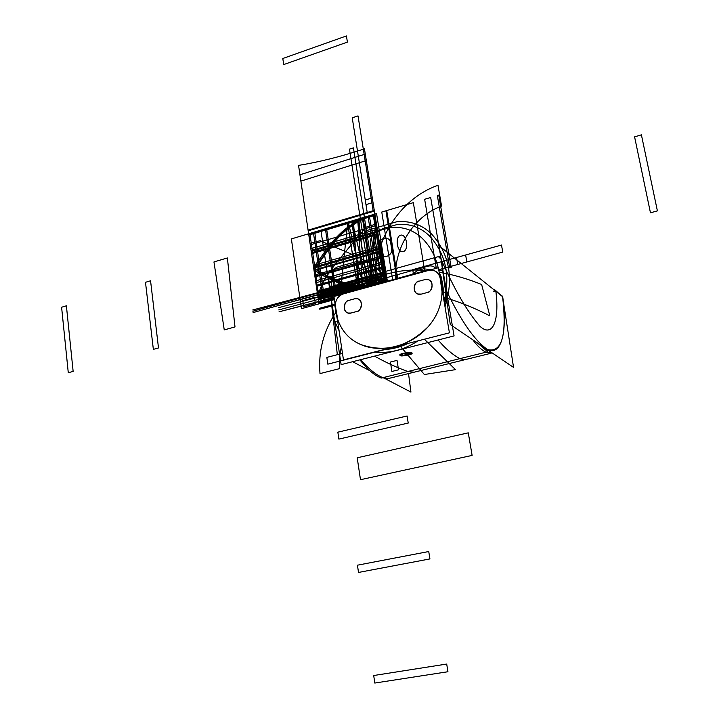 <?xml version="1.0" encoding="UTF-8"?>
<svg xmlns="http://www.w3.org/2000/svg" width="719" height="719" viewBox="0 0 719 719"><rect width="100%" height="100%" fill="white"/><g stroke="black" fill="none" stroke-linecap="round" stroke-linejoin="round"><path stroke-width="1.08" d="M493.998 289.793L495.058 290.045L495.849 291.276L493.189 291.141L495.849 291.276L495.58 290.539M440.181 257.267L438.374 256.638L440.172 257.258C453.671 288.211 466.901 311.192 479.87 326.219C492.479 338.038 499.705 321.123 495.849 291.276L493.189 291.141M495.849 291.276L502.599 296.686L495.058 290.045L502.599 296.686L513.546 367.4L450.265 324.53L439.138 245.817L502.599 296.686C506.976 335.243 501.988 352.885 487.635 349.596C474.926 340.95 461.176 321.276 446.373 290.575L441.017 259.101C454.489 289.829 467.611 312.361 480.382 326.687C492.713 337.642 499.642 320.611 495.849 291.276C499.66 320.782 492.65 337.723 480.256 326.57C467.467 312.109 454.39 289.613 441.017 259.101L440.145 256.845M501.808 295.473L502.599 296.686L501.071 295.293M502.725 296.902L502.599 296.686C507.641 331.926 501.323 356.175 487.635 349.596C501.323 356.175 507.641 331.926 502.599 296.686L503.282 301.081L502.725 296.902M477.29 342.837L487.77 351.762L459.854 358.655C452.053 354.269 444.818 348.05 438.141 339.97C444.818 348.05 452.053 354.269 459.854 358.655C452.053 354.269 444.818 348.05 438.141 339.97C444.818 348.05 452.053 354.269 459.854 358.655L486.179 352.157L492.353 353.047L485.954 352.211L491.005 353.272L485.954 352.211L459.854 358.655L464.564 359.779L466.946 359.194L464.564 359.779L459.854 358.655L485.954 352.211C481.757 350.144 477.362 346.001 472.787 339.79C477.362 346.001 481.757 350.144 485.954 352.211M487.14 351.447L487.662 349.865L487.14 351.447M491.122 353.245L464.564 359.779L459.854 358.655L407.853 371.498C397.472 367.849 386.373 362.727 374.554 356.139C386.373 362.727 397.472 367.849 407.853 371.498L459.854 358.655L464.564 359.779L490.933 353.281M391.72 377.736L388.835 378.437L382.93 377.655L388.727 378.446L391.693 377.745L388.727 378.446L382.93 377.655L407.853 371.498L414.036 372.226L417.101 371.471L414.036 372.226L407.853 371.498L414.036 372.226L417.101 371.471L391.621 377.763M339.817 284.14L328.493 277.04L329.626 286.98M446.373 290.575C461.23 321.348 474.98 341.022 487.635 349.596C474.98 341.022 461.23 321.348 446.373 290.575L441.017 259.101L438.374 256.638L331.513 286.459L329.967 289.982L331.513 286.459L438.374 256.638L331.513 286.459L329.059 288.22L329.967 289.982L334.542 320.575L329.967 289.982L337.22 353.685L339.692 354.97M408.527 373.601L410.935 392.089L384.395 378.266M352.625 361.711L369.89 370.707M454.084 335.917L341.13 364.632L329.518 287.016L440.495 256.045L454.084 335.917M334.542 320.575L334.614 321.186L336.168 321.438M334.793 321.51L339.089 330.749M374.24 352.04C389.5 353.658 404.105 349.928 418.054 340.842C404.105 349.928 389.5 353.658 374.24 352.04C389.5 353.658 404.105 349.928 418.054 340.842M444.675 304.829L446.211 295.851M432.946 269.221L429.468 269.553L342.963 293.415L429.468 269.553L432.946 269.221L429.468 269.553L342.963 293.415L339.862 294.889M439.192 272.456L441.367 277.246L443.587 290.368L443.398 297.324L443.587 290.368L441.367 277.246L439.192 272.456L441.367 277.246L443.587 290.368L443.398 297.324M408.32 343.331C400.348 347.133 392.17 349.227 383.775 349.605L392.745 348.535L408.32 343.331L392.745 348.535L383.775 349.605M337.804 322.202L334.955 306.258L334.937 303.067L334.955 306.258L337.804 322.202L334.955 306.258L334.937 303.058M411.007 353.236L404.303 353.281L408.392 354.827L411.007 353.281M401.247 355.195L407.448 355.06L403.593 353.46L400.834 354.835L401.247 355.195L407.448 355.06L403.593 353.46L400.843 354.862M408.392 354.827C410.756 354.045 411.493 353.38 410.603 352.831L404.303 353.281L408.392 354.827L404.411 353.245M443.983 292.561L445.627 291.689M388.611 378.473L382.724 377.709L407.853 371.498C397.472 367.849 386.373 362.727 374.554 356.139C386.373 362.727 397.472 367.849 407.853 371.498L414.036 372.226L466.946 359.194L388.727 378.446M359.922 359.851C367.256 369.269 374.356 375.345 381.223 378.077L382.93 377.655C376.19 375.03 368.811 369.027 360.794 359.635C368.811 369.027 376.19 375.03 382.93 377.655L382.93 377.655M407.457 355.06L403.467 353.487M411.592 352.732C411.708 351.546 398.793 353.595 399.809 355.123L400.312 355.581C400.249 356.759 413.092 354.701 412.068 353.182L411.592 352.732M412.041 353.011L411.556 352.526L403.871 353.119L399.782 354.934M399.809 355.042L407.844 355.222L412.041 353.083M449.42 332.834L343.466 359.895L333.949 296.516L438.383 267.72L449.42 332.834M360.489 344.41C384.809 352.993 407.287 347.178 427.931 326.956C436.954 316.89 441.664 305.162 442.05 291.788L440.127 277.974C438.464 271.917 434.582 269.409 428.488 270.452L343.296 293.936C337.714 296.102 335.099 300.29 335.449 306.501L337.822 319.748C342.019 331.459 349.578 339.683 360.489 344.41C380.764 353.757 411.295 346.163 427.931 326.956C411.295 346.163 380.764 353.757 360.489 344.41C349.587 339.665 342.037 331.45 337.822 319.748L336.582 315.875L335.449 306.501C335.144 300.326 337.759 296.138 343.296 293.936L431.472 269.625L343.296 293.936C337.759 296.138 335.144 300.326 335.449 306.501L336.582 315.875L335.449 306.501L337.822 319.748C342.037 331.45 349.587 339.665 360.489 344.41M354.548 298.825C362.178 296.408 364.254 309.79 356.507 311.561L351.097 313.017C343.484 315.38 341.48 302.079 349.155 300.299L354.548 298.825L349.155 300.299C344.976 299.428 341.399 311.839 348.176 313.026L351.097 313.017L356.507 311.561C360.605 312.45 364.353 300.227 357.622 298.852L354.548 298.825L357.622 298.852C364.353 300.227 360.605 312.45 356.507 311.561L351.097 313.017L348.176 313.026C341.399 311.839 344.976 299.428 349.155 300.299L354.548 298.825M421.379 294.098C413.443 296.552 411.223 283.007 419.24 281.147L424.866 279.61C432.82 277.094 435.121 290.728 427.023 292.579L421.379 294.098L427.023 292.579L421.379 294.098L417.955 294.008C411.106 292.282 415.151 280.329 419.24 281.147L424.866 279.61L428.47 279.745C435.247 281.686 431.023 293.406 427.023 292.579C431.023 293.406 435.247 281.686 428.47 279.745L424.866 279.61L419.24 281.147C415.151 280.329 411.106 292.282 417.955 294.008L421.379 294.098M405.489 344.05L392.556 348.086L386.292 348.958L392.556 348.086L405.489 344.05L386.292 348.958L405.489 344.05M442.473 291.842L442.922 291.896L442.571 287.312L442.922 291.896L442.473 291.842M442.05 291.788C441.646 305.162 436.945 316.881 427.931 326.956C436.945 316.881 441.646 305.162 442.05 291.788L441.709 287.312L442.571 287.312L440.99 277.974L442.571 287.312L441.709 287.312L442.05 291.788M441.709 287.312L442.571 287.312L440.99 277.974L440.127 277.974L440.99 277.974L439.444 273.975L440.99 277.974L440.127 277.974L440.99 277.974L439.444 273.975L440.99 277.974L442.571 287.312L441.709 287.312L440.127 277.974C438.428 271.971 434.546 269.463 428.488 270.452L428.668 270.002L428.488 270.452C434.546 269.463 438.428 271.971 440.127 277.974L441.709 287.312M428.488 270.452L343.296 293.936L428.488 270.452M468.285 432.847L357.208 457.778L360.489 479.699L472.113 455.415L468.285 432.847M385.402 281.938L379.587 251.947L363.428 256.557L368.146 286.701L357.685 219.825L363.428 256.557L379.587 251.947L373.718 215.062L309.907 234.017L315.273 270.299L319.092 303.84L334.416 299.625L318.957 303.876L308.631 233.783L374.869 214.091L385.69 281.866L374.869 214.091L385.69 281.866L374.869 214.091L385.69 281.866L374.914 214.415L308.676 234.106L318.921 303.643L334.38 299.392L318.93 303.634L308.685 234.115L374.914 214.424L385.69 281.866L374.869 214.091C339.503 225.281 328.358 248.064 313.556 267.261C326.965 277.246 344.059 284.032 364.83 287.618M377.277 229.199L310.815 248.648L317.888 296.623L385.15 278.532L377.277 229.199M395.639 279.116C393.59 249.178 412.967 216.518 441.556 206.083L437.988 185.313C398.802 198.893 372.074 243.373 375.615 284.077L375.66 284.625M400.249 346.064L424.363 374.518L455.504 369.647L424.39 339.224M372.981 285.371L362.349 217.812L374.374 214.235L291.375 238.915L301.432 308.685L334.416 299.625L318.957 303.876L308.631 233.783L374.869 214.091L385.69 281.866L382.517 262.031L315.569 280.922L318.589 301.423L334.047 297.163M334.416 299.625L318.957 303.876L334.416 299.625L318.957 303.876L334.416 299.625L318.957 303.876L334.416 299.625L318.957 303.876L334.416 299.625L318.957 303.876L334.416 299.625L318.957 303.876L308.631 233.783L374.869 214.091C339.206 224.508 328.286 248.109 313.619 267.675C326.678 277.624 343.134 284.445 362.978 288.121M313.286 265.419L379.992 246.275L374.869 214.136L308.64 233.828L313.286 265.419M334.164 297.936L318.957 303.876L308.631 233.783L374.869 214.091L385.69 281.866L374.967 214.729L308.721 234.421L318.814 302.906L334.272 298.655M339.988 294.853L347.807 222.135L308.631 233.783L374.869 214.091L308.631 233.783L318.957 303.876L308.631 233.783L318.957 303.876L308.631 233.783L318.957 303.876L308.631 233.783L318.957 303.876L308.631 233.783L374.869 214.091L385.69 281.866L375.048 215.224L308.793 234.906L318.885 303.418L334.344 299.167M363.598 287.959L348.275 222L308.631 233.783L374.869 214.091C338.847 225.667 328.987 249.601 313.897 269.553C326.462 278.918 342.199 285.281 361.109 288.643M314.715 275.035L381.564 256.045L374.869 214.145L308.64 233.837L314.715 275.035M341.408 346.207L339.377 357.406L339.422 368.676L320 373.592C318.175 351.438 323.523 330.938 336.016 312.1M355.95 290.063C363.535 283.951 371.795 279.242 380.711 275.943C395.711 270.802 411.007 269.014 426.619 270.569M439.138 272.168C453.581 274.73 467.736 278.837 481.631 284.49L489.846 315.866C474.729 308.002 459.234 301.764 443.371 297.163M358.484 289.362L353.362 220.49L308.631 233.783L374.869 214.091L385.69 281.866L382.823 263.927L315.848 282.774L318.868 303.292L334.326 299.041M349.892 291.734L385.555 281.048L364.425 148.698L361.423 149.813C339.53 156.94 318.571 162.143 298.556 165.406L318.957 303.876L309.655 240.784L310.491 233.235L374.869 214.091C339.053 226.916 329.302 250.176 313.96 269.967C326.714 279.116 342.81 285.236 362.25 288.328M377.277 229.226L310.824 248.666L317.96 297.145L385.069 278.019L377.277 229.226M334.218 298.304L318.76 302.555L308.819 235.068L374.365 215.601L384.971 282.064M372.784 285.425L364.587 233.351L367.076 230.413L396.861 221.74C410.549 220.562 422.224 224.768 431.894 234.349C449.537 254.373 453.905 278.532 445.007 306.833M444.063 301.243C450.462 275.719 445.753 254.104 429.953 236.407C421.1 227.581 410.387 223.564 397.814 224.355L383.622 228.291C377.826 230.628 375.12 234.96 375.516 241.278L382.122 282.846M358.017 115.903L371.885 202.839L365.98 204.618L352.229 117.808L358.017 115.903M374.374 214.235L385.186 282.001L374.374 214.235M436.307 268.295L424.641 199.289L430.681 197.491L442.985 269.805L430.681 197.491L424.641 199.289L436.307 268.295M442.545 269.922L438.923 270.91L442.545 269.922M371.148 198.255L373.152 210.775L367.229 212.545L365.252 200.044L371.148 198.255M150.559 280.787L158.495 347.951L153.354 349.362L145.49 282.297L150.559 280.787M66.391 305.809L73.14 371.408L68.278 372.739L61.6 307.238L66.391 305.809M650.461 212.806L634.589 136.862L641.402 134.839L657.4 210.892L650.461 212.806M326.552 228.453L336.69 295.761L326.552 228.453L320.881 230.143L326.552 228.453M330.389 293.667L329.778 289.622L330.389 293.667M329.482 287.618L320.881 230.143L329.482 287.618M303.661 306.842L315.362 303.625L314.446 297.405L302.762 300.641L303.661 306.842M373.125 285.326L362.493 217.767L374.518 214.19L385.33 281.956M370.923 285.937L349.452 149.139L353.415 147.871L375.012 284.805L353.415 147.871L349.452 149.139L370.923 285.937M396.915 278.765L385.923 210.802L413.335 202.65L424.749 271.09L413.335 202.65L385.923 210.802L396.915 278.765M400.573 235.185C394.578 236.964 397.221 253.259 403.269 251.623C409.309 249.844 406.603 233.477 400.573 235.185M357.882 289.532L347.484 222.234L358.215 219.043C362.385 252.324 362.547 255.694 368.766 286.53C362.547 255.694 362.385 252.324 358.215 219.043L347.484 222.234L357.882 289.532M363.428 256.557L330.956 265.823L335.512 296.084L330.956 265.823L363.428 256.557M351.106 288.4L348.724 287.196L350.495 284.859L351.106 288.4M353.281 285.937L351.447 288.31L350.962 284.724L353.281 285.937M385.564 281.893C382.077 262.642 345.686 252.863 320.252 240.658L310.051 243.426L318.939 303.76L334.398 299.517M325.473 229.388L330.956 265.823L325.473 229.388M315.273 270.299L330.956 265.823L315.273 270.299M367.472 286.89L352.085 220.868L374.869 214.091L385.69 281.866L376.423 223.888L365.935 227.213C343.961 254.912 313.178 284.463 318.957 303.706L334.389 299.464M357.945 289.514L347.547 222.216L358.727 218.891C362.403 252.315 362.403 255.775 369.287 286.387C362.403 255.775 362.403 252.315 358.727 218.891L347.547 222.216L357.936 289.514M403.188 353.29C400.141 354.108 399.171 354.809 400.276 355.375M408.814 354.979C411.726 354.027 412.643 353.209 411.556 352.526M383.065 282.585L385.537 280.913L388.305 281.138L385.537 280.913L383.065 282.585M325.698 297.208L385.537 280.913L385.375 279.916L328.88 295.078L355.797 288.894L325.698 297.208M334.092 297.45L279.035 311.821L334.128 297.729M278.765 309.898L354.97 289.721L278.765 309.898M354.629 287.483L278.46 307.714L354.629 287.483M354.287 285.254L278.154 305.521L354.287 285.254M353.946 283.016L252.764 309.961L353.946 283.016M353.182 290.827L318.355 299.823L342.496 293.837M351.69 289.173L385.411 280.14L318.032 297.612L351.69 289.173M384.692 275.638L317.421 293.469L384.692 275.638M385.051 277.894L317.744 295.68L385.051 277.894M362.825 288.166L357.649 219.214L374.869 214.091L385.69 281.866L374.869 214.091L385.69 281.866L374.869 214.091L385.69 281.866L385.33 279.619L383.955 279.997L384.314 282.243L383.955 279.997L378.706 281.444L379.057 283.69L378.706 281.444L385.33 279.619L385.69 281.866L376.001 221.209L369.153 286.423M335.108 304.425L319.604 308.28L335.081 304.047L319.604 308.28L319.739 309.215L335.09 305.162M385.492 280.635L318.158 298.502L318.301 299.481L385.492 280.635M376.999 284.257L370.546 243.453C370.159 237.288 372.802 233.055 378.455 230.781L391.208 227.474C403.386 226.53 413.82 230.251 422.538 238.627C430.33 246.527 435.543 256.252 438.177 267.774M379.497 252.045C380.486 260.242 393.203 256.647 391.603 248.585L390.678 242.869C389.644 234.682 376.999 238.349 378.589 246.338L379.497 252.045M376.558 213.588L387.406 281.39L376.558 213.588L374.869 214.091L376.558 213.588M392.691 279.934L381.762 212.042L386.723 210.568L397.724 278.541L386.723 210.568L381.762 212.042L392.691 279.934M380.207 283.376L379.659 279.925L385.132 278.415L385.69 281.866L385.132 278.415L379.659 279.925L380.207 283.376M435.858 268.421C433.791 266.174 431.22 265.428 428.156 266.156L342.532 289.901L339.009 292.336L337.112 295.644M341.723 294.179L347.978 289.685L353.353 288.202L360.246 288.876M411.52 274.739L417.847 270.362L423.455 268.807L431.014 269.634M359.725 289.02C357.801 268.349 355.141 245.655 351.753 220.967L369.287 215.745C373.628 240.29 378.05 262.624 382.544 282.729M362.466 288.265L361.549 274.245L376.37 270.092L379.767 283.493M235.005 326.938L224.247 329.895L213.956 261.941L227.366 257.95L235.005 326.938M330.893 287.429L333.373 269.436L337.022 267.108L358.17 261.096L362.25 261.24L369.952 276.536L384.198 272.564L380.746 250.94L313.969 270.011L317.097 291.267L329.257 287.879M380.746 250.94L313.969 270.011L317.097 291.267L384.198 272.564L380.746 250.94M253.124 312.567L384.755 276.015L384.521 274.577L252.935 311.174L253.124 312.567L384.755 276.015L384.521 274.577L252.935 311.174L253.124 312.567M314.679 231.985L325.096 302.187L323.775 302.546L313.376 232.372L314.679 231.985L325.096 302.187L323.775 302.546L313.376 232.372L314.679 231.985M437.341 195.514L438.743 195.101L451.181 267.549L449.752 267.935L437.341 195.514L438.743 195.101L451.181 267.549L449.752 267.935L437.341 195.514M373.727 285.164L363.086 217.596L367.993 216.131L378.715 283.789L367.993 216.131L363.086 217.596L373.727 285.164M383.973 282.333L383.613 280.086L385.33 279.619L383.613 280.086L383.973 282.333L373.179 214.595L374.869 214.091L385.69 281.866L374.869 214.091L373.179 214.595L383.973 282.333M313.7 268.187L380.45 249.08L380.279 248.028L313.547 267.153L313.7 268.187L380.45 249.08L380.279 248.028L313.547 267.153L313.7 268.187M316.378 286.414L383.416 267.621L383.245 266.56L316.225 285.371L316.378 286.414L383.416 267.621L383.245 266.56L316.225 285.371L316.378 286.414M386.471 281.641L386.301 280.59L384.728 281.021L378.374 241.198L379.938 240.748L386.471 281.641L386.301 280.59L384.728 281.021L384.899 282.082M317.951 297.082L385.141 278.478L384.98 277.417L317.798 296.039L317.951 297.082L385.141 278.478L384.98 277.417L317.798 296.039L317.951 297.082M311.57 253.753L378.104 234.403L377.942 233.351L311.417 252.728L311.57 253.753M374.806 683.05L447.937 671.735L446.706 664.05L373.7 675.518L374.806 683.05M308.19 230.826L374.383 211.089L374.275 210.388L308.092 230.152L308.19 230.826M311.192 251.174L377.691 231.779L377.574 231.078L311.093 250.491L311.192 251.174L377.691 231.779L377.574 231.078L311.093 250.491L311.192 251.174M314.985 276.941L381.87 257.986L381.762 257.285L314.886 276.249L314.985 276.941L381.87 257.986L381.762 257.285L314.886 276.249L314.985 276.941M386.13 281.74L385.959 280.68L385.078 280.922L385.24 281.983L378.715 241.099L379.596 240.847L386.13 281.74L385.959 280.68L385.078 280.922L385.24 281.983M317.214 292.067L384.332 273.373L384.216 272.663L317.115 291.366L317.214 292.067L384.332 273.373L384.216 272.663L317.115 291.366L317.214 292.067M346.423 35.95L282.81 58.5L283.699 64.575L347.403 42.115L346.423 35.95M365.288 154.1L299.94 174.789L300.875 181.125L366.313 160.544L365.288 154.1M391.9 371.462L390.417 362.052L397.023 360.39L398.524 369.818L391.9 371.462M376.657 225.344L310.257 244.846L311.219 251.344L377.718 231.949L376.657 225.344M438.725 269.697L502.761 252.081L501.485 245.044L412.715 269.661L413.461 274.2M342.487 353.362L326.839 357.397L327.828 364.156L388.008 348.787M465.633 254.984L456.511 257.519L457.715 264.475L466.847 261.968L465.633 254.984M338.874 439.102L408.23 423.051L407.098 415.986L337.849 432.173L338.874 439.102M358.511 572.441L429.926 558.924L428.74 551.527L357.442 565.188L358.511 572.441M495.058 290.045L493.899 289.712M387.496 378.527L382.445 377.781L387.496 378.527"/></g></svg>
